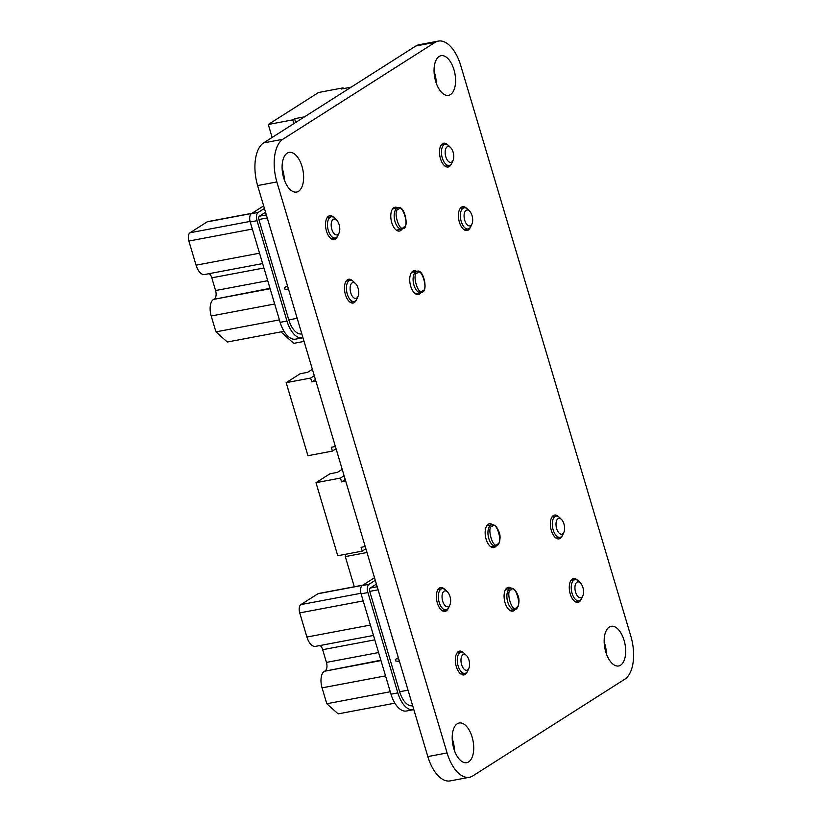 <?xml version="1.0" encoding="UTF-8"?>
<svg xmlns="http://www.w3.org/2000/svg" width="822" height="822" viewBox="0 0 822 822"><rect width="100%" height="100%" fill="white"/><g stroke="black" fill="none" stroke-linecap="round" stroke-linejoin="round"><path stroke-width="1.23" d="M473.061 775.763L624.782 679.219A35.058 17.848 79.3 0 0 630.69 635.673L460.577 65.03A35.058 17.848 79.3 0 0 438.311 41.1A35.058 17.848 79.3 0 0 435.115 42.343L415.86 45.981L263.513 142.936A35.058 17.848 79.3 0 0 257.605 185.567L427.83 756.579A35.058 17.848 79.3 0 0 450.22 780.9L469.475 777.263A35.058 17.848 79.3 0 0 473.061 775.763M438.311 41.1L419.056 44.737A35.058 17.848 79.3 0 0 415.86 45.981M435.115 42.343L282.768 139.298L263.513 142.936M282.768 139.298A35.058 17.848 79.3 0 0 276.86 181.929L257.605 185.567M276.86 181.929L447.086 752.942A35.058 17.848 79.3 0 0 469.475 777.263M457.289 723.781A20.18 10.275 -100.7 0 1 459.221 723.011A20.18 10.275 -100.7 0 1 473.061 740.93A20.18 10.275 -100.7 0 1 466.711 762.672A20.18 10.275 -100.7 0 1 453.292 746.725A20.18 10.275 -100.7 0 1 457.289 723.781M452.213 738.68A20.18 10.275 -100.7 0 1 454.463 750.64M467.266 671.666A12.114 6.165 -100.7 0 1 464.009 674.913A12.114 6.165 -100.7 0 1 455.963 665.337A12.114 6.165 -100.7 0 1 458.357 651.579A12.114 6.165 -100.7 0 1 459.519 651.106A12.114 6.165 -100.7 0 1 463.742 652.945M448.339 608.157A12.114 6.165 -100.7 0 1 445.072 611.393A12.114 6.165 -100.7 0 1 437.027 601.827A12.114 6.165 -100.7 0 1 439.421 588.059A12.114 6.165 -100.7 0 1 440.582 587.596A12.114 6.165 -100.7 0 1 444.805 589.436M515.26 609.349A12.114 6.165 -100.7 0 1 512.784 611.116A12.114 6.165 -100.7 0 1 504.739 601.55A12.114 6.165 -100.7 0 1 507.133 587.781A12.114 6.165 -100.7 0 1 508.294 587.319A12.114 6.165 -100.7 0 1 511.603 588.326M581.236 599.135A12.114 6.165 -100.7 0 1 577.979 602.382A12.114 6.165 -100.7 0 1 569.934 592.806A12.114 6.165 -100.7 0 1 572.317 579.048A12.114 6.165 -100.7 0 1 573.489 578.585A12.114 6.165 -100.7 0 1 577.702 580.414M609.236 627.083A20.18 10.275 -100.7 0 1 611.178 626.302A20.18 10.275 -100.7 0 1 625.018 644.232A20.18 10.275 -100.7 0 1 618.658 665.964A20.18 10.275 -100.7 0 1 605.249 650.017A20.18 10.275 -100.7 0 1 609.236 627.083M604.17 641.972A20.18 10.275 -100.7 0 1 606.42 653.932M496.324 545.839A12.114 6.165 -100.7 0 1 493.847 547.606A12.114 6.165 -100.7 0 1 485.802 538.03A12.114 6.165 -100.7 0 1 488.196 524.272A12.114 6.165 -100.7 0 1 489.357 523.799A12.114 6.165 -100.7 0 1 492.666 524.806M562.299 535.625A12.114 6.165 -100.7 0 1 559.042 538.862A12.114 6.165 -100.7 0 1 550.997 529.296A12.114 6.165 -100.7 0 1 553.391 515.538A12.114 6.165 -100.7 0 1 554.552 515.065A12.114 6.165 -100.7 0 1 558.765 516.894M356.409 299.804A12.114 6.165 -100.7 0 1 353.152 303.041A12.114 6.165 -100.7 0 1 345.106 293.475A12.114 6.165 -100.7 0 1 347.5 279.716A12.114 6.165 -100.7 0 1 348.662 279.244A12.114 6.165 -100.7 0 1 352.885 281.083M421.049 292.56A12.114 6.165 -100.7 0 1 418.419 294.564A12.114 6.165 -100.7 0 1 410.373 284.987A12.114 6.165 -100.7 0 1 412.767 271.229A12.114 6.165 -100.7 0 1 413.928 270.767A12.114 6.165 -100.7 0 1 416.795 271.455M287.176 153.18A20.18 10.275 -100.7 0 1 289.118 152.399A20.18 10.275 -100.7 0 1 302.958 170.329A20.18 10.275 -100.7 0 1 296.598 192.06A20.18 10.275 -100.7 0 1 283.189 176.114A20.18 10.275 -100.7 0 1 287.176 153.18M282.1 168.068A20.18 10.275 -100.7 0 1 284.361 180.028M337.472 236.294A12.114 6.165 -100.7 0 1 334.215 239.531A12.114 6.165 -100.7 0 1 326.17 229.965A12.114 6.165 -100.7 0 1 328.564 216.196A12.114 6.165 -100.7 0 1 329.725 215.734A12.114 6.165 -100.7 0 1 333.948 217.563M402.112 229.04A12.114 6.165 -100.7 0 1 399.482 231.044A12.114 6.165 -100.7 0 1 391.436 221.478A12.114 6.165 -100.7 0 1 393.83 207.719A12.114 6.165 -100.7 0 1 394.992 207.247A12.114 6.165 -100.7 0 1 397.858 207.945M470.379 227.273A12.114 6.165 -100.7 0 1 467.122 230.52A12.114 6.165 -100.7 0 1 459.066 220.943A12.114 6.165 -100.7 0 1 461.461 207.185A12.114 6.165 -100.7 0 1 462.632 206.723A12.114 6.165 -100.7 0 1 466.845 208.541M451.442 163.753A12.114 6.165 -100.7 0 1 448.185 167A12.114 6.165 -100.7 0 1 440.14 157.434A12.114 6.165 -100.7 0 1 442.534 143.675A12.114 6.165 -100.7 0 1 443.695 143.203A12.114 6.165 -100.7 0 1 447.908 145.032M439.133 56.471A20.18 10.275 -100.7 0 1 441.075 55.691A20.18 10.275 -100.7 0 1 454.905 73.62A20.18 10.275 -100.7 0 1 448.555 95.362A20.18 10.275 -100.7 0 1 435.146 79.405A20.18 10.275 -100.7 0 1 439.133 56.471M434.057 71.36A20.18 10.275 -100.7 0 1 436.318 83.32M314.302 375.726L310.634 378.058L286.169 382.672L307.942 455.717L332.407 451.093L331.276 447.281L335.397 446.51M312.381 369.304L307.592 372.345L300.194 373.743L286.169 382.672M310.634 378.058L311.774 381.86L315.432 379.538M336.075 448.761L332.407 451.093M315.895 381.089L311.774 381.86M344.12 475.743L340.452 478.075L315.987 482.689L337.76 555.734L362.225 551.12L361.094 547.308L365.215 546.527M342.199 469.321L337.41 472.373L330.012 473.77L315.987 482.689M340.452 478.075L341.592 481.887L345.25 479.555M365.893 548.788L362.225 551.12M345.713 481.106L341.592 481.887M343.288 88.642L343.062 87.862L318.587 92.485L268.28 124.492L272.144 137.438M343.062 87.862L341.233 89.033L351.158 87.153M304.52 116.837L294.584 118.717L292.755 119.878L268.28 124.492M293.865 123.619L292.755 119.878M294.584 118.717L295.694 122.447M452.511 742.513L454.371 748.719M304.068 341.407L293.752 343.36L280.908 331.893M403.694 227.191L403.571 227.262C399.369 233.263 392.484 209.476 398.393 209.405L398.526 209.333C402.718 203.342 409.603 227.119 403.694 227.191M422.631 290.7L422.498 290.783C418.306 296.773 411.421 272.986 417.329 272.925L417.463 272.842C421.655 266.852 428.539 290.639 422.631 290.7M366.992 552.497L345.291 556.597L354.282 586.754M345.291 556.597L345.62 554.254M511.099 589.847L511.233 589.775C515.425 583.784 522.309 607.571 516.401 607.633L516.278 607.715C512.075 613.705 505.191 589.919 511.099 589.847M492.162 526.337L492.296 526.255C496.488 520.264 503.383 544.051 497.464 544.123L497.341 544.195C493.149 550.185 486.254 526.409 492.162 526.337M468.869 668.296L467.79 670.711A10.768 5.477 -100.7 0 1 464.995 673.352A10.768 5.477 -100.7 0 1 458.121 665.882A10.768 5.477 -100.7 0 1 460.998 652.206A10.768 5.477 -100.7 0 1 464.574 653.644L466.454 655.504A8.076 4.11 79.3 0 0 461.841 656.079A8.076 4.11 79.3 0 0 461.615 664.679A8.076 4.11 79.3 0 0 468.869 668.296A8.076 4.11 79.3 0 0 468.93 660.025A8.076 4.11 79.3 0 0 466.454 655.504M449.932 604.776L448.853 607.191A10.768 5.477 -100.7 0 1 446.058 609.842A10.768 5.477 -100.7 0 1 439.184 602.372A10.768 5.477 -100.7 0 1 442.072 588.686A10.768 5.477 -100.7 0 1 445.637 590.134L447.517 591.984A8.076 4.11 79.3 0 0 442.904 592.559A8.076 4.11 79.3 0 0 442.678 601.159A8.076 4.11 79.3 0 0 449.932 604.776A8.076 4.11 79.3 0 0 449.994 596.505A8.076 4.11 79.3 0 0 447.517 591.984M399.471 661.433L395.752 660.98L395.31 659.491L398.351 657.682M412.675 705.728L412.541 705.759A20.18 10.275 -100.7 0 1 399.656 691.744L369.736 591.388A2.692 1.367 -100.7 0 1 370.198 588.079L376.425 584.113M375.284 580.301L369.068 584.267A6.73 3.422 -100.7 0 0 367.907 592.559L397.827 692.905A24.218 12.33 -100.7 0 0 413.291 709.725A24.218 12.33 -100.7 0 0 413.826 709.592M413.291 709.725L406.458 711.009A24.218 12.33 -100.7 0 1 390.995 694.2L361.084 593.844A6.73 3.422 -100.7 0 1 362.235 585.552L374.524 577.732M385.539 675.879L322.06 687.85L326.796 703.735L338.161 713.876L394.889 703.17M322.06 687.85A13.45 6.853 -100.7 0 1 324.371 671.266L380.976 660.59M380.863 660.2L324.371 671.266M325.286 670.69A6.73 3.422 79.3 0 0 326.437 662.398L322.656 649.699A6.73 3.422 79.3 0 0 320.107 645.517M373.476 635.447L315.504 646.38A13.45 6.853 -100.7 0 1 306.914 637.04L299.722 612.904A6.73 3.422 -100.7 0 1 300.873 604.612L317.95 593.751A6.73 3.422 -100.7 0 1 318.597 593.494L362.903 585.13M390.265 691.754L326.796 703.735M395.31 659.491L398.372 657.754M398.834 659.306L398.167 659.655L399.009 659.881M398.218 659.809L398.865 659.398M453.045 160.382L451.966 162.797A10.768 5.477 -100.7 0 1 449.172 165.448A10.768 5.477 -100.7 0 1 442.298 157.978A10.768 5.477 -100.7 0 1 445.175 144.292A10.768 5.477 -100.7 0 1 448.75 145.741L450.631 147.59A8.076 4.11 79.3 0 0 446.007 148.166A8.076 4.11 79.3 0 0 445.791 156.766A8.076 4.11 79.3 0 0 453.045 160.382A8.076 4.11 79.3 0 0 453.107 152.111A8.076 4.11 79.3 0 0 450.631 147.59M471.982 223.903L470.903 226.307A10.768 5.477 -100.7 0 1 468.098 228.958A10.768 5.477 -100.7 0 1 461.224 221.488A10.768 5.477 -100.7 0 1 464.111 207.802A10.768 5.477 -100.7 0 1 467.677 209.25L469.568 211.11A8.076 4.11 79.3 0 0 464.944 211.686A8.076 4.11 79.3 0 0 464.728 220.286A8.076 4.11 79.3 0 0 471.982 223.903A8.076 4.11 79.3 0 0 472.044 215.621A8.076 4.11 79.3 0 0 469.568 211.11M358.012 296.434L356.933 298.838A10.768 5.477 -100.7 0 1 354.138 301.489A10.768 5.477 -100.7 0 1 347.264 294.019A10.768 5.477 -100.7 0 1 350.141 280.333A10.768 5.477 -100.7 0 1 353.717 281.782L355.597 283.641A8.076 4.11 79.3 0 0 350.984 284.217A8.076 4.11 79.3 0 0 350.758 292.817A8.076 4.11 79.3 0 0 358.012 296.434A8.076 4.11 79.3 0 0 358.073 288.152A8.076 4.11 79.3 0 0 355.597 283.641M339.075 232.914L337.996 235.328A10.768 5.477 -100.7 0 1 335.201 237.979A10.768 5.477 -100.7 0 1 328.327 230.509A10.768 5.477 -100.7 0 1 331.215 216.823A10.768 5.477 -100.7 0 1 334.78 218.272L336.66 220.121A8.076 4.11 79.3 0 0 332.047 220.697A8.076 4.11 79.3 0 0 331.821 229.297A8.076 4.11 79.3 0 0 339.075 232.914A8.076 4.11 79.3 0 0 339.137 224.642A8.076 4.11 79.3 0 0 336.66 220.121M288.614 289.57L284.895 289.118L284.453 287.628L287.495 285.82M301.818 333.866L301.684 333.896A20.18 10.275 -100.7 0 1 288.799 319.881L258.879 219.525A2.692 1.367 -100.7 0 1 259.341 216.217L265.568 212.251M264.427 208.439L258.211 212.405A6.73 3.422 -100.7 0 0 257.05 220.697L286.97 321.042A24.218 12.33 -100.7 0 0 302.434 337.863A24.218 12.33 -100.7 0 0 302.969 337.729M302.434 337.863L295.601 339.147A24.218 12.33 -100.7 0 1 280.138 322.337L250.227 221.981A6.73 3.422 -100.7 0 1 251.378 213.689L263.667 205.87M274.671 304.006L211.203 315.987L215.939 331.872L227.304 342.014L284.032 331.307M211.203 315.987A13.45 6.853 -100.7 0 1 213.515 299.403L270.119 288.728M270.006 288.337L213.515 299.403M214.429 298.828A6.73 3.422 79.3 0 0 215.58 290.536L211.799 277.826A6.73 3.422 79.3 0 0 209.25 273.654M262.619 263.574L204.647 274.517A13.45 6.853 -100.7 0 1 196.057 265.177L188.865 241.041A6.73 3.422 -100.7 0 1 190.016 232.749L207.093 221.889A6.73 3.422 -100.7 0 1 207.73 221.621L252.046 213.268M279.408 319.892L215.939 331.872M284.453 287.628L287.515 285.892M287.977 287.443L287.31 287.792L288.152 288.019M287.361 287.947L288.008 287.525M563.902 532.245L562.823 534.66A10.768 5.477 -100.7 0 1 560.029 537.311A10.768 5.477 -100.7 0 1 553.155 529.841A10.768 5.477 -100.7 0 1 556.032 516.154A10.768 5.477 -100.7 0 1 559.607 517.603L561.488 519.453A8.076 4.11 79.3 0 0 556.864 520.038A8.076 4.11 79.3 0 0 556.648 528.628A8.076 4.11 79.3 0 0 563.902 532.245A8.076 4.11 79.3 0 0 563.964 523.974A8.076 4.11 79.3 0 0 561.488 519.453M582.839 595.765L581.76 598.18A10.768 5.477 -100.7 0 1 578.955 600.82A10.768 5.477 -100.7 0 1 572.081 593.35A10.768 5.477 -100.7 0 1 574.968 579.674A10.768 5.477 -100.7 0 1 578.534 581.113L580.424 582.973A8.076 4.11 79.3 0 0 575.801 583.548A8.076 4.11 79.3 0 0 575.585 592.148A8.076 4.11 79.3 0 0 582.839 595.765A8.076 4.11 79.3 0 0 582.901 587.494A8.076 4.11 79.3 0 0 580.424 582.973M447.086 752.942L427.83 756.579M397.026 208.264A10.768 5.477 -100.7 0 1 397.91 207.935C404.403 204.154 409.654 228.023 403.088 228.65L401.907 229.091A10.768 5.477 -100.7 0 1 395.033 221.621A10.768 5.477 -100.7 0 1 397.026 208.264M402.79 228.763A10.768 5.477 -100.7 0 1 401.907 229.091L396.317 230.15M415.963 271.774A10.768 5.477 -100.7 0 1 416.846 271.445C423.34 267.674 428.591 291.543 422.025 292.17L420.843 292.601A10.768 5.477 -100.7 0 1 413.959 285.131A10.768 5.477 -100.7 0 1 415.963 271.774M421.727 292.283A10.768 5.477 -100.7 0 1 420.843 292.601L415.244 293.66M515.497 609.205A10.768 5.477 -100.7 0 1 514.613 609.534A10.768 5.477 -100.7 0 1 507.739 602.064A10.768 5.477 -100.7 0 1 509.732 588.706A10.768 5.477 -100.7 0 1 510.616 588.377L505.674 589.312M496.56 545.695A10.768 5.477 -100.7 0 1 495.676 546.024A10.768 5.477 -100.7 0 1 488.802 538.544A10.768 5.477 -100.7 0 1 490.796 525.196A10.768 5.477 -100.7 0 1 491.679 524.868L486.737 525.803M399.656 691.744L408.041 690.161M369.736 591.388L378.12 589.806M362.235 585.552L369.068 584.267M367.907 592.559L361.084 593.844M390.995 694.2L397.827 692.905M306.914 637.04L370.383 625.059M363.19 600.923L299.722 612.904M300.873 604.612L360.93 593.279M362.594 585.326L317.95 593.751M326.437 662.398L378.582 652.555M374.791 639.855L322.656 649.699M370.198 588.079L377.206 586.754M288.799 319.881L297.184 318.299M258.879 219.525L267.263 217.943M251.378 213.689L258.211 212.405M257.05 220.697L250.227 221.981M280.138 322.337L286.97 321.042M196.057 265.177L259.526 253.197M252.333 229.061L188.865 241.041M190.016 232.749L250.073 221.416M251.738 213.463L207.093 221.889M215.58 290.536L267.725 280.692M263.934 267.993L211.799 277.826M259.341 216.217L266.349 214.891M397.91 207.935L392.577 208.942M416.846 271.445L411.503 272.462M509.917 610.417L515.795 609.102C517.028 609.893 520.48 602.423 518.271 596.217C516.031 590.288 513.483 587.679 510.616 588.377M490.981 546.907L496.858 545.582C498.091 546.373 501.543 538.903 499.344 532.697C497.105 526.779 494.546 524.169 491.679 524.868M464.995 673.352L460.988 674.112M446.058 609.842L442.051 610.602M442.072 588.686L438.054 589.446M460.998 652.206L456.991 652.956M445.175 144.292L441.167 145.052M464.111 207.802L460.104 208.562M468.098 228.958L464.091 229.718M449.172 165.448L445.154 166.208M354.138 301.489L350.131 302.249M335.201 237.979L331.194 238.729M331.215 216.823L327.197 217.583M350.141 280.333L346.134 281.093M556.032 516.154L552.024 516.915M574.968 579.674L570.961 580.424M578.955 600.82L574.948 601.581M560.029 537.311L556.011 538.071"/></g></svg>
